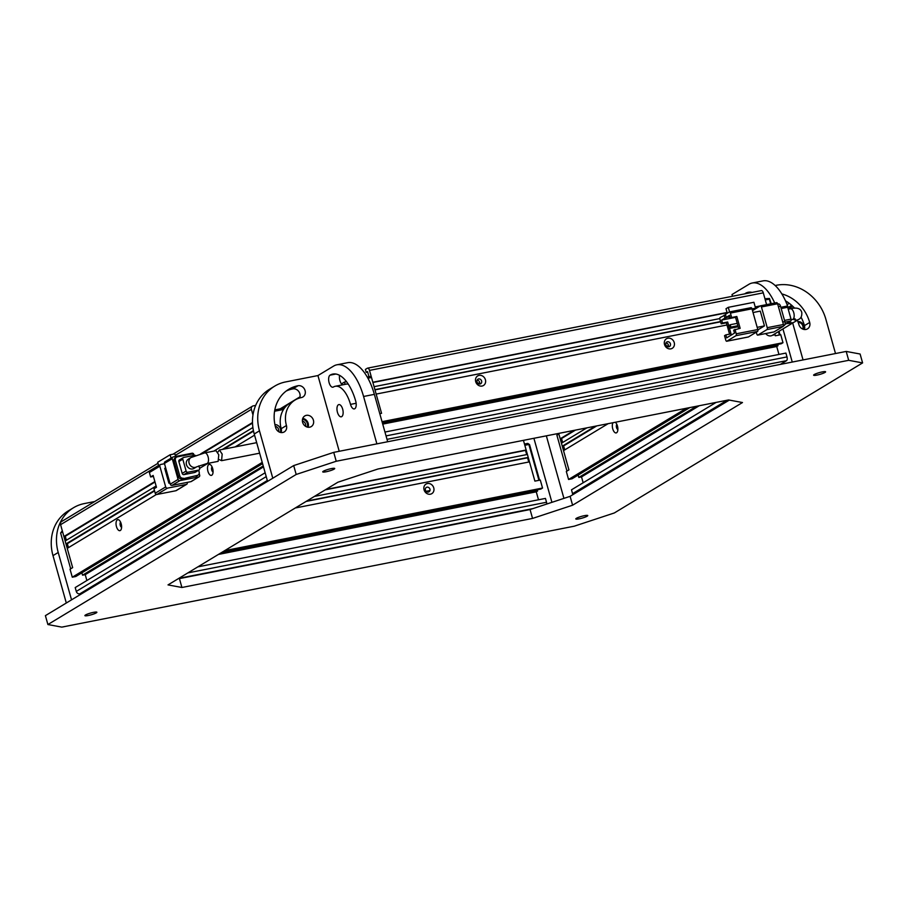<?xml version="1.0" encoding="UTF-8"?>
<svg xmlns="http://www.w3.org/2000/svg" width="908" height="908" viewBox="0 0 908 908"><rect width="100%" height="100%" fill="white"/><g stroke="black" fill="none" stroke-linecap="round" stroke-linejoin="round"><path stroke-width="1.36" d="M116.462 526.595A5.596 2.622 -101.1 0 0 121.093 529.568A5.596 2.622 -101.1 0 0 121.173 523.746A5.596 2.622 -101.1 0 0 119.254 520.239A5.596 2.622 -101.1 0 0 116.485 520.897A5.596 2.622 -101.1 0 0 116.462 526.595M120.605 522.202A2.645 1.237 -101.1 0 0 120.265 525.335A2.645 1.237 -101.1 0 0 121.593 527.253M207.943 471.309A5.596 2.622 -101.1 0 0 212.574 474.271A5.596 2.622 -101.1 0 0 212.642 468.46A5.596 2.622 -101.1 0 0 210.735 464.953A5.596 2.622 -101.1 0 0 207.966 465.6A5.596 2.622 -101.1 0 0 207.943 471.309M212.075 466.905A2.645 1.237 -101.1 0 0 211.746 470.049A2.645 1.237 -101.1 0 0 213.074 471.956M62.3 530.783L60.62 532.973L70.688 568.805L72.651 567.625L70.041 569.202L72.288 577.204L75.795 576.512L262.571 463.625M82.276 593.355L79.813 593.843L267.315 480.514M266.226 476.609L76.283 591.414A3.11 2.713 58.9 0 0 79.813 593.843M76.283 591.414L75.205 587.567L265.136 472.762M86.873 580.507L85.227 574.65L82.537 575.184L263.229 465.963M81.879 572.835L82.537 575.184M60.62 532.973L62.584 531.793L72.651 567.625L67.237 548.375L156.46 494.451M198.886 465.849L199.601 468.369L207.875 463.375M235.115 446.918L254.569 435.159M262.23 462.399L72.288 577.204M154.439 490.479L65.989 543.937L67.34 543.665L68.463 547.638M65.989 543.937L65.16 540.975L156.108 485.996M157.981 463.284L61.676 521.487A3.11 2.713 58.9 0 0 60.586 524.688L63.912 536.526L65.263 536.265L66.375 540.237M263.49 466.905L85.227 574.65M255.67 405.399L253.241 405.876A3.11 2.713 -121.1 0 0 251.38 409.372L252.969 415.001M252.503 422.549L200.725 453.841M154.859 481.558L63.912 536.526M253.536 431.13L223.708 449.165M154.576 490.944L67.34 543.665M65.263 536.265L154.996 482.023M202.302 453.433L252.515 423.083M280.163 408.838L299.969 396.864M253.434 430.642L222.358 449.426M213.857 451.106L252.901 427.509M302.489 419.326A5.289 4.608 -121.1 0 1 307.381 423.525A5.289 4.608 -121.1 0 1 307.176 427.066M305.565 426.329A3.893 3.382 58.9 0 0 302.398 421.085M274.931 424.638A5.289 4.608 -121.1 0 1 280.402 428.837A5.289 4.608 -121.1 0 1 280.197 432.378M278.597 431.652A3.893 3.382 58.9 0 0 275.317 426.374M283.523 409.474L274.579 411.233M284.556 407.976L274.818 409.894M217.795 452.218L219.407 450.005L222.176 454.079L221.575 460.674L219.316 459.652M188.376 459.119A5.448 4.744 58.9 0 0 186.469 464.703A5.448 4.744 58.9 0 0 194.006 468.437L196.616 466.86A5.448 4.744 -121.1 0 1 189.08 463.125A5.448 4.744 -121.1 0 1 190.986 457.541L188.376 459.119M218.771 454.749L215.979 450.686L204.765 452.888A5.448 2.542 -101.1 0 1 208.102 456.849A5.448 2.542 -101.1 0 1 206.865 463.568L218.136 461.355L218.771 454.749M186.322 484.429L175.857 490.74L156.982 494.463L167.435 488.141L186.322 484.429A1.555 1.351 58.9 0 0 187.252 482.681L187.173 482.398M169.909 482.965L168.888 483.169L164.723 468.358L165.642 467.802M164.496 463.716L160.773 464.453A1.555 1.351 -121.1 0 0 159.842 466.201L165.676 486.926A1.555 1.351 58.9 0 0 167.435 488.141M150.319 470.775A1.555 1.351 58.9 0 0 149.389 472.512L150.637 476.961L153.146 475.44L156.471 487.29L153.963 488.799L155.211 493.248A1.555 1.351 58.9 0 0 156.982 494.463M175.857 490.74A1.555 1.351 58.9 0 0 176.254 490.592L186.708 484.27M169.807 482.613L168.888 483.169M165.347 461.684A1.555 1.351 58.9 0 0 164.416 463.432L172.259 458.699L178.082 479.424L170.25 484.168A1.555 1.351 58.9 0 0 172.009 485.383L179.852 480.638L198.727 476.916L190.896 481.66A1.555 1.351 58.9 0 0 191.282 481.512L199.124 476.768A1.555 1.351 -121.1 0 1 198.727 476.916M190.896 481.66L172.009 485.383M170.25 484.168L164.416 463.432M150.637 476.961L153.407 476.382M158.65 465.656L157.697 462.274L170.114 454.76L171.067 458.154M170.114 454.76L174.835 453.841L175.573 456.474M194.028 455.112L193.835 454.443A1.555 1.351 -121.1 0 0 192.076 453.228L173.19 456.951A1.555 1.351 -121.1 0 0 172.804 457.099L164.961 461.832M199.124 476.768A1.555 1.351 -121.1 0 0 199.669 475.179L199.192 473.499M172.259 458.699A1.555 1.351 -121.1 0 1 172.804 457.099M195.969 476.212A3.11 2.713 58.9 0 0 196.752 475.917L198.058 475.122A3.11 2.713 -121.1 0 1 197.274 475.429L181.941 478.981L197.274 475.429M174.086 461.151L175.392 460.356A3.11 2.713 -121.1 0 1 176.481 457.167L175.176 457.95A3.11 2.713 58.9 0 0 174.086 461.151L178.411 476.541A3.11 2.713 58.9 0 0 181.941 478.981M179.852 480.638A1.555 1.351 -121.1 0 1 178.082 479.424M176.481 457.167A3.11 2.713 -121.1 0 1 177.264 456.86L191.282 454.102A3.11 2.713 -121.1 0 1 194.233 455.362M198.058 475.122A3.11 2.713 -121.1 0 0 199.147 471.933L198.659 470.208M183.257 478.187A3.11 2.713 -121.1 0 1 179.727 475.758L178.411 476.541M175.392 460.356L179.727 475.758M194.743 472.489A1.555 1.351 58.9 0 0 195.129 472.33L199.056 469.969A1.555 1.351 -121.1 0 1 198.659 470.117L194.743 472.489L183.949 474.612L187.877 472.239L198.659 470.117M179.795 459.8A1.555 1.351 58.9 0 0 178.865 461.548L182.19 473.397A1.555 1.351 58.9 0 0 183.949 474.612M178.865 461.548L182.78 459.176L186.106 471.025L182.19 473.397M195.481 455.498A1.555 1.351 -121.1 0 0 194.505 455.305L183.711 457.439A1.555 1.351 -121.1 0 0 183.325 457.587L179.409 459.959M182.78 459.176A1.555 1.351 -121.1 0 1 183.325 457.587M187.877 472.239A1.555 1.351 -121.1 0 1 186.106 471.025M199.601 468.369A1.555 1.351 -121.1 0 1 199.056 469.969M85.488 615A6.22 0.919 -15.7 0 1 92.105 612.662A6.22 0.919 -15.7 0 1 96.872 612.253A6.22 0.919 -15.7 0 1 96.282 612.866A6.22 0.919 -15.7 0 1 89.665 615.204A6.22 0.919 -15.7 0 1 84.898 615.613A6.22 0.919 -15.7 0 1 85.488 615M323.327 471.241A6.22 0.919 -15.7 0 1 329.945 468.914A6.22 0.919 -15.7 0 1 334.712 468.494A6.22 0.919 -15.7 0 1 334.121 469.118A6.22 0.919 -15.7 0 1 327.504 471.456A6.22 0.919 -15.7 0 1 322.737 471.865A6.22 0.919 -15.7 0 1 323.327 471.241M814.215 374.561A6.22 0.919 -15.7 0 1 820.832 372.223A6.22 0.919 -15.7 0 1 825.599 371.815A6.22 0.919 -15.7 0 1 825.009 372.439A6.22 0.919 -15.7 0 1 818.392 374.777A6.22 0.919 -15.7 0 1 813.625 375.186A6.22 0.919 -15.7 0 1 814.215 374.561M576.376 518.32A6.22 0.919 -15.7 0 1 582.993 515.982A6.22 0.919 -15.7 0 1 587.76 515.574A6.22 0.919 -15.7 0 1 587.17 516.187A6.22 0.919 -15.7 0 1 580.553 518.525A6.22 0.919 -15.7 0 1 575.786 518.933A6.22 0.919 -15.7 0 1 576.376 518.32M168.014 584.9L337.901 482.216L377.944 469.005L728.579 399.951L742.483 402.539L572.596 505.211L532.553 518.423L181.918 587.487L168.014 584.9M614.307 512.975L862.6 362.905L848.696 360.317L336.232 461.253L296.19 474.464L47.897 624.534L61.801 627.122L574.265 526.186L614.307 512.975M181.918 587.487L179.421 578.6L178.672 578.464M532.553 518.423L530.056 509.547L179.421 578.6M572.596 505.211L570.099 496.336L530.056 509.547M729.328 400.087L570.099 496.336M848.696 360.317L846.199 351.43L860.103 354.018L862.6 362.905M296.19 474.464L293.693 465.577L45.4 615.647L47.897 624.534M293.693 465.577L333.735 452.366L336.232 461.253M333.735 452.366L846.199 351.43M73.457 507.765L68.225 510.92A43.55 37.943 58.9 0 0 52.993 555.628L66.307 603.003L71.539 599.847L58.214 552.473A43.55 37.943 -121.1 0 1 73.457 507.765A43.55 37.943 -121.1 0 1 84.331 503.577L94.704 501.534M475.713 381.666A5.596 4.88 58.9 0 0 482.057 386.048A5.596 4.88 58.9 0 0 485.417 379.76A5.596 4.88 58.9 0 0 479.061 375.379A5.596 4.88 58.9 0 0 475.713 381.666M477.029 381.916A2.645 2.304 58.9 0 0 481.615 381.008A2.645 2.304 58.9 0 0 477.029 381.916M664.508 344.484A5.596 4.88 58.9 0 0 670.864 348.854A5.596 4.88 58.9 0 0 674.224 342.566A5.596 4.88 58.9 0 0 667.868 338.196A5.596 4.88 58.9 0 0 664.508 344.484M665.836 344.734A2.645 2.304 58.9 0 0 670.422 343.826A2.645 2.304 58.9 0 0 665.836 344.734M479.481 384.016A2.645 2.304 58.9 0 0 477.131 380.134M668.288 346.833A2.645 2.304 58.9 0 0 665.939 342.952M367.91 378.205L371.497 377.501L381.564 413.333L379.794 413.685L381.564 413.333L376.15 394.083L726.99 324.996M382.223 422.334L781.3 343.735L782.991 342.713L780.744 334.712L775.353 335.778L774.808 333.838M345.131 384.334L344.484 382.052L346.493 381.655M341.907 384.322A3.11 1.453 78.9 0 1 342.532 383.233L344.484 382.052M778.462 331.636L779.405 334.984L775.353 335.778L775.057 334.746L772.458 335.256M782.991 342.713L382.041 421.675M367.683 372.087L366.23 372.371L365.402 369.408L367.354 368.228A3.11 1.453 78.9 0 1 367.592 368.137A3.11 1.453 78.9 0 1 369.499 370.396L372.825 382.245L727.058 312.477M366.23 372.371L367.536 371.576L368.977 376.707M720.566 321.568L374.902 389.646L374.073 386.683L719.828 318.583M778.95 354.449L776.726 346.504L778.031 345.71L777.679 344.45M384.958 432.049L785.908 353.076L786.986 356.923L386.036 435.897M780.347 364.403L786.521 360.68A3.11 1.453 -101.1 0 0 786.986 356.923M776.726 346.504L382.722 424.104M369.499 370.396L763.288 292.841A3.11 1.453 -101.1 0 0 761.381 290.583A3.11 1.453 -101.1 0 0 761.142 290.674M763.288 292.841L766.59 304.623L765.285 299.946L769.326 299.152L770.642 303.817M760.234 305.939L755.218 306.927M382.574 423.593L778.031 345.71M720.634 321.818L374.981 389.895M372.893 382.495L727.126 312.727M755.286 307.188L759.587 306.337M764.933 298.721L769.462 298.471L771.267 303.703M779.019 331.295L780.029 334.859M769.462 298.471L769.326 299.152M371.497 377.501L370.43 376.423L367.252 377.047M477.835 383.255L479.696 382.892M666.631 346.073L668.492 345.71M792.173 323.225L786.487 323.577M765.739 333.565A5.448 4.744 58.9 0 0 772.322 335.336L791.39 323.816M748.419 336.947L726.843 341.204L735.991 335.665L757.567 331.42L748.419 336.947A1.555 0.726 78.9 0 1 748.305 336.993A1.555 0.726 78.9 0 1 748.181 336.993M729.487 328.446L731.008 333.86L725.832 334.882L726.672 337.844L734.504 333.1L733.675 330.137L740.156 328.333L736.831 316.483L731.655 317.505L730.407 313.067L751.983 308.811A1.555 0.726 -101.1 0 0 751.03 307.687A1.555 0.726 -101.1 0 0 750.916 307.733L729.578 311.932M751.983 308.811L757.805 329.547A1.555 0.726 78.9 0 1 757.567 331.42M734.981 329.354L736.229 333.792A1.555 0.726 78.9 0 1 735.991 335.665M725.832 334.882L724.527 335.676L725.776 340.114A1.555 0.726 78.9 0 0 726.729 341.249L748.305 336.993M757.193 327.345L764.457 325.904L760.291 311.104L753.027 312.534M764.457 325.904L757.885 329.865M730.407 313.067A1.555 0.726 78.9 0 0 729.453 311.932A1.555 0.726 78.9 0 0 729.34 311.977L725.413 314.35L726.241 317.312L729.873 316.597M752.006 308.913L755.57 308.209L752.255 309.798M725.56 314.849L720.192 317.505A1.555 0.726 78.9 0 0 719.953 319.389L721.202 323.827L726.377 322.805L729.555 334.144M752.494 310.627L760.348 305.871A1.555 0.726 78.9 0 1 760.473 305.826A1.555 0.726 78.9 0 1 761.426 306.961L777.6 303.771L783.434 324.496L767.249 327.686A1.555 0.726 78.9 0 1 767.01 329.559L783.195 326.369L774.047 331.908L757.862 335.086A1.555 0.726 78.9 0 1 757.749 335.131A1.555 0.726 78.9 0 1 756.795 334.008L756.285 332.203M757.862 335.086L767.01 329.559M767.249 327.686L761.426 306.961M731.655 317.505L730.35 318.299L729.51 315.337L726.241 317.312M729.567 311.909L728.284 307.335L753.912 302.285L755.57 308.209M727.263 313.226L726.003 308.72L728.284 307.335M724.107 315.144L724.936 318.095L721.667 320.07L722.507 323.032L721.202 323.827M728.84 316.801L724.936 318.095M726.377 322.805L727.683 322.022L728.749 325.824M722.507 323.032L727.683 322.022M736.831 316.483L730.35 318.299M738.703 328.617L735.525 317.278M721.667 320.07L735.537 317.346M728.988 317.301L729.907 316.744M737.898 325.734L730.906 327.107L730.236 324.735L737.228 323.361M738.113 326.483L728.942 328.287L728.273 325.927L729.726 325.643M777.6 303.771A1.555 0.726 -101.1 0 0 776.646 302.636A1.555 0.726 -101.1 0 0 776.533 302.682L760.586 305.826M783.195 326.369A1.555 0.726 -101.1 0 0 783.434 324.496M730.236 324.735L729.589 325.132L730.248 327.504L730.906 327.107M737.966 325.983L730.248 327.504M728.273 325.927L727.626 326.312L728.284 328.685L728.942 328.287M738.181 326.744L728.284 328.685M783.547 325.529L784.387 325.37L783.49 325.915M784.387 325.37A3.11 1.453 -101.1 0 0 784.852 321.614L782.741 322.034M778.406 306.632L780.528 306.223L784.852 321.614M780.528 306.223A3.11 1.453 -101.1 0 0 778.621 303.953A3.11 1.453 -101.1 0 0 778.394 304.044M784.977 322.136L790.777 320.989L785.431 324.201A1.555 0.726 -101.1 0 0 785.545 324.156M781.186 308.55L787.679 307.267L791.016 319.117L784.512 320.399M787.679 307.267A1.555 0.726 -101.1 0 0 786.725 306.144A1.555 0.726 -101.1 0 0 786.612 306.189L780.835 307.324L786.725 306.144M790.777 320.989A1.555 0.726 -101.1 0 0 791.016 319.117M788.155 322.578L793.047 322.817L798.461 319.537C800.935 318.47 802.048 316.109 801.775 312.477C800.754 308.425 796.963 307.188 790.425 308.765L788.223 309.197M556.899 435.238L558.863 434.047L568.93 469.879L566.978 471.07L556.899 435.238L557.75 433.593M797.882 321.614A5.289 4.608 -121.1 0 1 803.659 325.779A5.289 4.608 -121.1 0 1 803.455 329.32M802.729 329.059A4.665 4.063 58.9 0 0 802.854 326.051A4.665 4.063 58.9 0 0 798.166 322.329M794.114 307.619L788.553 308.709M433.763 487.902A5.596 4.88 -121.1 0 1 430.403 494.19A5.596 4.88 -121.1 0 1 424.059 489.821A5.596 4.88 -121.1 0 1 427.407 483.533A5.596 4.88 -121.1 0 1 433.763 487.902M425.375 490.059A2.645 2.304 58.9 0 0 429.961 489.162A2.645 2.304 58.9 0 0 425.375 490.059M428.031 490.933A2.645 2.304 -121.1 0 1 427.827 492.159M224.696 550.645L542.541 488.039L540.294 480.048L534.903 481.115L529.489 461.866L295.259 507.992M325.938 489.446L526.163 450.016L523.439 440.346M526.163 450.016L525.505 450.413L526.685 454.602M306.756 501.046L528.24 457.416L527.412 454.454L314.429 496.404M528.24 457.416L527.582 457.814L528.762 462.002M542.541 488.039L540.839 489.071L222.993 551.667M537.218 489.787L537.57 491.046L536.265 491.83L538.501 499.775M546.775 504.031A3.11 1.453 -101.1 0 0 546.537 502.26L545.458 498.413L197.842 566.864M218.419 554.436L536.265 491.83M525.505 450.413L325.28 489.843M306.109 501.432L527.582 457.814M219.725 553.642L537.57 491.046M529.568 444.614L527.798 443.399L529.568 444.614L539.568 480.196M528.876 444.477L538.943 480.309L534.903 481.115L524.824 445.283L528.876 444.477M527.798 443.399L524.484 444.046M426.09 491.319L429.995 490.547M341.714 416.624A6.22 2.906 78.9 0 1 341.249 416.806A6.22 2.906 78.9 0 1 337.311 411.778A6.22 2.906 78.9 0 1 338.389 404.775A6.22 2.906 78.9 0 1 338.843 404.593A6.22 2.906 78.9 0 1 342.793 409.621A6.22 2.906 78.9 0 1 341.714 416.624M302.75 418.452A6.22 5.425 -121.1 0 1 308.062 427.248M309.685 427.191A6.22 5.425 58.9 0 0 311.24 426.59A6.22 5.425 58.9 0 0 313.09 419.314A6.22 5.425 58.9 0 0 306.348 415.342A6.22 5.425 58.9 0 0 304.804 415.943A6.22 5.425 58.9 0 0 302.943 423.23A6.22 5.425 58.9 0 0 309.685 427.191M275.646 427.645A6.22 5.425 58.9 0 0 282.706 432.503A6.22 5.425 58.9 0 0 284.261 431.902A6.22 5.425 58.9 0 0 286.44 425.523A24.879 21.679 -121.1 0 1 295.145 399.974A24.879 21.679 -121.1 0 1 301.354 397.579A6.22 5.425 58.9 0 0 302.909 396.978A6.22 5.425 58.9 0 0 304.77 389.702A6.22 5.425 58.9 0 0 298.028 385.73A37.33 32.518 58.9 0 0 288.71 389.328A37.33 32.518 58.9 0 0 275.646 427.645M374.357 394.356A43.55 20.373 -101.1 0 0 347.651 362.689L336.857 364.812A43.55 20.373 78.9 0 1 363.575 396.478L374.357 394.356L387.682 441.742L376.888 443.864L363.575 396.478M342.577 384.844A6.22 2.906 78.9 0 1 339.569 375.367M348.286 384.175A24.879 11.645 -101.1 0 0 346.027 384.163L335.245 386.286A24.879 11.645 78.9 0 1 350.499 404.378L356.14 403.277M272.786 478.21L267.565 481.376L254.24 433.99L259.472 430.835L272.786 478.21M336.857 364.812A43.55 20.373 78.9 0 0 333.622 366.083L317.936 375.56L285.577 381.939A43.55 37.943 -121.1 0 0 274.704 386.127A43.55 37.943 -121.1 0 0 259.472 430.835M335.245 386.286A24.879 11.645 78.9 0 0 333.395 387.012A6.22 2.906 78.9 0 1 332.93 387.194A6.22 2.906 78.9 0 1 328.98 382.166A6.22 2.906 78.9 0 1 330.058 375.163A37.33 17.468 78.9 0 1 332.839 374.073A37.33 17.468 78.9 0 1 355.732 401.223A6.22 2.906 78.9 0 1 354.324 408.906A6.22 2.906 78.9 0 1 350.499 404.378M317.936 375.56L339.229 451.287M274.704 386.127L269.472 389.282A43.55 37.943 58.9 0 0 254.24 433.99M295.145 399.974L289.924 403.129A24.879 21.679 58.9 0 0 281.208 428.678A6.22 5.425 -121.1 0 1 281.094 432.56M286.179 391.042A37.33 32.518 -121.1 0 1 292.807 388.896A6.22 5.425 -121.1 0 1 298.732 391.45A6.22 5.425 -121.1 0 1 299.572 398.022M785.465 300.809A37.33 32.518 -121.1 0 1 794.659 308.198M801.049 317.153A37.33 32.518 -121.1 0 1 804.465 325.62A6.22 5.425 -121.1 0 1 804.34 329.502M792.673 323.021L803.047 359.931L792.253 362.054L782.946 328.923M774.717 303.022A43.55 20.373 78.9 0 0 752.233 283.012A43.55 20.373 78.9 0 0 748.986 284.272L731.996 294.544L732.484 296.269M835.508 353.541L825.871 319.276A43.55 37.943 -121.1 0 0 776.465 285.26L775.137 285.521M781.822 293.908A37.33 32.518 -121.1 0 1 809.698 322.465A6.22 5.425 -121.1 0 1 807.518 328.855A6.22 5.425 -121.1 0 1 798.904 324.587A24.879 21.679 -121.1 0 0 797.281 320.252M788.677 309.106A43.55 20.373 -101.1 0 0 763.015 280.878L752.233 283.012M752.074 292.41A37.33 17.468 -101.1 0 0 748.203 292.274A37.33 17.468 -101.1 0 0 745.423 293.363A6.22 2.906 -101.1 0 0 744.912 293.817M533.904 438.292L551.905 502.328M546.344 435.84L563.925 498.367M615.249 422.265A5.596 2.622 78.9 0 1 615.545 422.504A5.596 2.622 78.9 0 1 617.451 426.011A5.596 2.622 78.9 0 1 617.372 431.822A5.596 2.622 78.9 0 1 612.741 428.848A5.596 2.622 78.9 0 1 613.002 422.708M616.884 424.456A2.645 1.237 -101.1 0 0 616.543 427.6A2.645 1.237 -101.1 0 0 617.871 429.507M608.133 423.673L563.528 450.629L568.93 469.879L566.32 471.456L568.567 479.458L686.357 408.271M716.117 402.403L571.484 489.821L572.562 493.668A3.11 2.713 58.9 0 0 572.971 494.599M578.158 475.088L578.816 477.438L581.517 476.904L583.163 482.761M568.567 479.458L572.074 478.766L689.864 407.579M564.742 449.903L563.618 445.93L562.279 446.191L595.376 426.181M586.874 427.861L561.439 443.229L562.279 446.191M562.654 442.491L561.541 438.519L560.191 438.791L558.681 433.411M560.191 438.791L574.117 430.369M581.517 476.904L699.296 405.717M788.45 308.402L792.446 305.985M575.468 430.108L561.541 438.519M563.618 445.93L596.726 425.92M578.816 477.438L696.606 406.251M788.133 307.494L791.719 305.326M789.279 303.34L787.088 304.657M60.586 524.688L158.594 465.452M175.267 455.373L251.38 409.372M165.676 486.926L155.211 493.248M149.389 472.512L159.842 466.201M52.993 555.628L58.214 552.473M387.012 439.359L786.521 360.68M793.637 318.481L795.351 319.06L792.525 319.446A5.448 2.542 -101.1 0 0 793.762 312.727A5.448 2.542 -101.1 0 0 790.425 308.765M793.444 319.276A5.448 4.744 58.9 0 0 798.461 319.537M757.805 329.547L736.229 333.792M532.928 508.594L178.899 578.328M546.537 502.26L187.877 572.891M335.812 374.028L330.058 375.163M292.807 388.896L298.028 385.73M281.208 428.678L286.44 425.523M804.465 325.62L809.698 322.465M745.423 293.363L751.177 292.228M727.16 400.224L572.562 493.668M173.019 454.193L252.469 406.171M219.407 450.005L256.68 442.661M221.575 460.674L259.631 453.183M196.616 466.86L206.865 463.568M149.933 470.923L160.387 464.601M190.986 457.541L204.765 452.888M367.592 368.137L761.381 290.583M729.453 311.932L751.03 307.687M776.646 302.636L760.473 305.826M773.934 331.953L757.749 335.131M778.621 303.953L777.713 304.135M792.525 319.446L791.118 319.718"/></g></svg>
